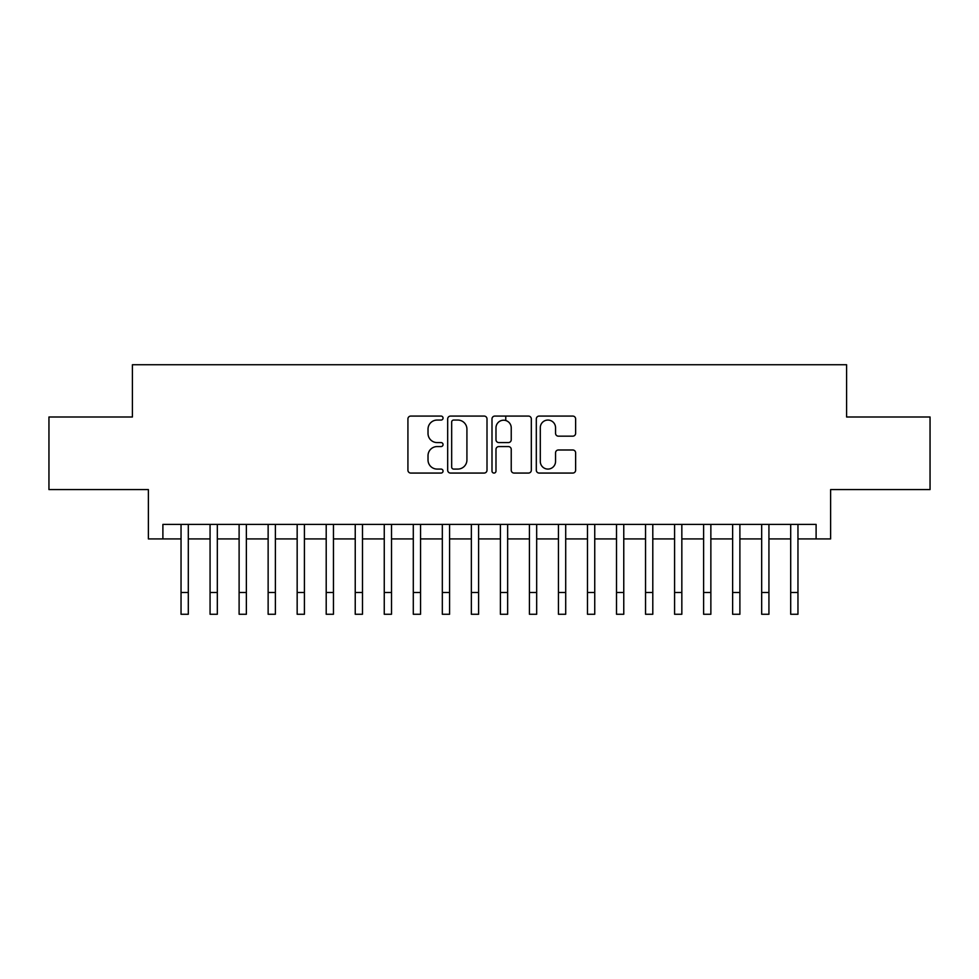 <?xml version="1.0" encoding="UTF-8"?>
<svg xmlns="http://www.w3.org/2000/svg" width="979" height="979" viewBox="0 0 979 979"><rect width="100%" height="100%" fill="white"/><g stroke="black" fill="none" stroke-linecap="round" stroke-linejoin="round"><path stroke-width="1.47" d="M443.046 418.07A1.995 1.995 0 0 0 441.052 416.075L410.776 416.075A2.851 2.851 0 0 0 407.925 418.926L407.925 470.226A2.851 2.851 0 0 0 410.776 473.065L441.052 473.065A1.995 1.995 0 0 0 443.046 471.07A1.995 1.995 0 0 0 441.052 469.076L437.136 469.076A9.117 9.117 0 0 1 428.019 459.959L428.019 455.688A9.117 9.117 0 0 1 437.136 446.571L441.052 446.571A1.995 1.995 0 0 0 443.046 444.576A1.995 1.995 0 0 0 441.052 442.581L437.136 442.581A9.117 9.117 0 0 1 428.019 433.464L428.019 429.181A9.117 9.117 0 0 1 437.136 420.064L441.052 420.064A1.995 1.995 0 0 0 443.046 418.07M572.776 436.169A2.851 2.851 0 0 0 575.628 433.318L575.628 418.926A2.851 2.851 0 0 0 572.776 416.075L539.16 416.075A2.851 2.851 0 0 0 536.308 418.926L536.308 470.226A2.851 2.851 0 0 0 539.16 473.065L572.776 473.065A2.851 2.851 0 0 0 575.628 470.226L575.628 452.836A2.851 2.851 0 0 0 572.776 449.985L558.385 449.985A2.851 2.851 0 0 0 555.546 452.836L555.546 461.464A7.624 7.624 0 0 1 547.922 469.076A7.624 7.624 0 0 1 540.298 461.464L540.298 427.688A7.624 7.624 0 0 1 547.922 420.064A7.624 7.624 0 0 1 555.546 427.688L555.546 433.318A2.851 2.851 0 0 0 558.385 436.169L572.776 436.169M162.893 538.927L162.893 524.414L816.107 524.414L816.107 538.927L830.62 538.927L830.62 489.573L930.05 489.573L930.05 416.993L846.59 416.993L846.59 364.739L132.41 364.739L132.41 416.993L48.95 416.993L48.95 489.573L148.38 489.573L148.38 538.927L181.042 538.927M487.004 418.926A2.851 2.851 0 0 0 484.152 416.075L450.536 416.075A2.851 2.851 0 0 0 447.684 418.926L447.684 470.226A2.851 2.851 0 0 0 450.536 473.065L484.152 473.065A2.851 2.851 0 0 0 487.004 470.226L487.004 418.926M494.848 416.075L528.464 416.075A2.851 2.851 0 0 1 531.316 418.926L531.316 470.226A2.851 2.851 0 0 1 528.464 473.065L514.073 473.065A2.851 2.851 0 0 1 511.234 470.226L511.234 449.422A2.851 2.851 0 0 0 508.382 446.571L498.837 446.571A2.851 2.851 0 0 0 495.986 449.422L495.986 471.07A1.995 1.995 0 0 1 493.991 473.065A1.995 1.995 0 0 1 491.996 471.07L491.996 418.926A2.851 2.851 0 0 1 494.848 416.075M188.298 538.927L210.069 538.927M217.326 538.927L239.109 538.927M246.365 538.927L268.136 538.927M275.393 538.927L297.163 538.927M304.42 538.927L326.203 538.927M333.46 538.927L355.23 538.927M362.487 538.927L384.257 538.927M391.514 538.927L413.297 538.927M420.554 538.927L442.324 538.927M449.581 538.927L471.352 538.927M478.609 538.927L500.391 538.927M507.648 538.927L529.419 538.927M536.676 538.927L558.446 538.927M565.703 538.927L587.486 538.927M594.742 538.927L616.513 538.927M623.77 538.927L645.54 538.927M652.797 538.927L674.58 538.927M681.837 538.927L703.607 538.927M710.864 538.927L732.635 538.927M739.891 538.927L761.674 538.927M768.931 538.927L790.702 538.927M797.958 538.927L816.107 538.927M453.669 420.064A1.995 1.995 0 0 0 451.674 422.059L451.674 467.081A1.995 1.995 0 0 0 453.669 469.076L457.793 469.076A9.117 9.117 0 0 0 466.922 459.959L466.922 429.181A9.117 9.117 0 0 0 457.793 420.064L453.669 420.064M511.234 427.835A7.624 7.624 0 0 0 503.61 420.211A7.624 7.624 0 0 0 495.986 427.835L495.986 439.73A2.851 2.851 0 0 0 498.837 442.581L508.382 442.581A2.851 2.851 0 0 0 511.234 439.73L511.234 427.835M181.042 592.491L188.298 592.491L188.298 614.261L181.042 614.261L181.042 524.414M188.298 592.491L188.298 524.414M210.069 592.491L217.326 592.491L217.326 614.261L210.069 614.261L210.069 524.414M217.326 592.491L217.326 524.414M239.109 592.491L246.365 592.491L246.365 614.261L239.109 614.261L239.109 524.414M246.365 592.491L246.365 524.414M268.136 592.491L275.393 592.491L275.393 614.261L268.136 614.261L268.136 524.414M275.393 592.491L275.393 524.414M297.163 592.491L304.42 592.491L304.42 614.261L297.163 614.261L297.163 524.414M304.42 592.491L304.42 524.414M326.203 592.491L333.46 592.491L333.46 614.261L326.203 614.261L326.203 524.414M333.46 592.491L333.46 524.414M355.23 592.491L362.487 592.491L362.487 614.261L355.23 614.261L355.23 524.414M362.487 592.491L362.487 524.414M384.257 592.491L391.514 592.491L391.514 614.261L384.257 614.261L384.257 524.414M391.514 592.491L391.514 524.414M413.297 592.491L420.554 592.491L420.554 614.261L413.297 614.261L413.297 524.414M420.554 592.491L420.554 524.414M442.324 592.491L449.581 592.491L449.581 614.261L442.324 614.261L442.324 524.414M449.581 592.491L449.581 524.414M471.352 592.491L478.609 592.491L478.609 614.261L471.352 614.261L471.352 524.414M478.609 592.491L478.609 524.414M500.391 592.491L507.648 592.491L507.648 614.261L500.391 614.261L500.391 524.414M507.648 592.491L507.648 524.414M505.764 420.517L505.764 416.075M529.419 592.491L536.676 592.491L536.676 614.261L529.419 614.261L529.419 524.414M536.676 592.491L536.676 524.414M558.446 592.491L565.703 592.491L565.703 614.261L558.446 614.261L558.446 524.414M565.703 592.491L565.703 524.414M587.486 592.491L594.742 592.491L594.742 614.261L587.486 614.261L587.486 524.414M594.742 592.491L594.742 524.414M616.513 592.491L623.77 592.491L623.77 614.261L616.513 614.261L616.513 524.414M623.77 592.491L623.77 524.414M645.54 592.491L652.797 592.491L652.797 614.261L645.54 614.261L645.54 524.414M652.797 592.491L652.797 524.414M674.58 592.491L681.837 592.491L681.837 614.261L674.58 614.261L674.58 524.414M681.837 592.491L681.837 524.414M703.607 592.491L710.864 592.491L710.864 614.261L703.607 614.261L703.607 524.414M710.864 592.491L710.864 524.414M732.635 592.491L739.891 592.491L739.891 614.261L732.635 614.261L732.635 524.414M739.891 592.491L739.891 524.414M761.674 592.491L768.931 592.491L768.931 614.261L761.674 614.261L761.674 524.414M768.931 592.491L768.931 524.414M790.702 592.491L797.958 592.491L797.958 614.261L790.702 614.261L790.702 524.414M797.958 592.491L797.958 524.414"/></g></svg>
